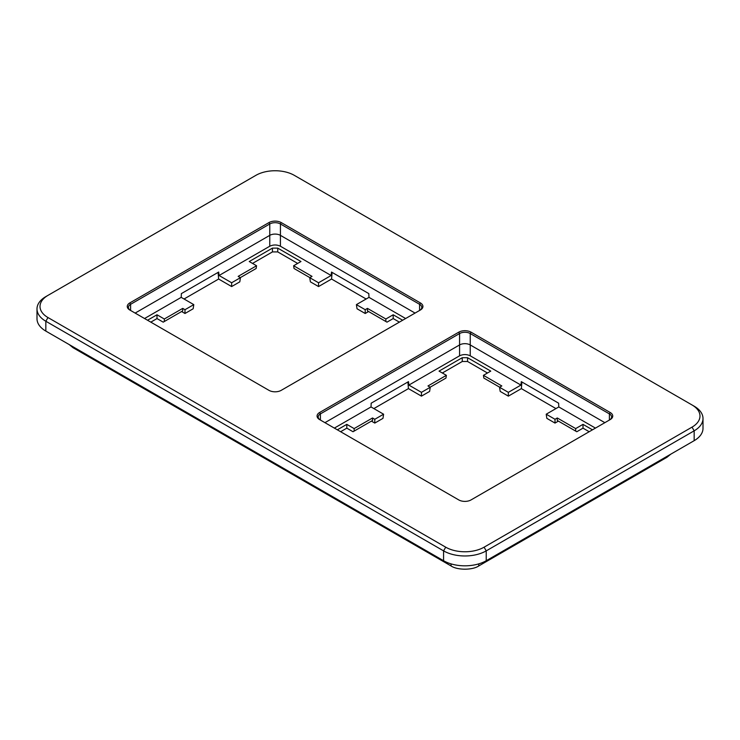 <?xml version="1.0" encoding="UTF-8"?>
<svg xmlns="http://www.w3.org/2000/svg" width="740" height="740" viewBox="0 0 740 740"><rect width="100%" height="100%" fill="white"/><g stroke="black" fill="none" stroke-linecap="round" stroke-linejoin="round"><path stroke-width="1.11" d="M47.971 295.38L45.834 296.611L47.971 295.38A27.149 15.67 0 0 0 47.971 317.543L445.711 547.184A27.149 15.67 0 0 0 484.099 547.184L486.226 550.875L486.226 560.726L694.166 440.67L694.166 430.828L486.226 550.875A30.164 17.409 180 0 1 443.575 550.875L45.834 321.243A30.164 17.409 180 0 1 37 308.922A30.164 17.409 180 0 1 45.834 296.611L255.901 175.334A27.149 15.67 0 0 1 294.289 175.334L694.166 406.195A30.164 17.409 180 0 1 703 418.507A30.164 17.409 180 0 1 694.166 430.828L692.029 427.128A27.149 15.67 0 0 0 692.029 404.965L694.166 406.195L692.029 404.965M486.226 560.726A30.164 17.409 180 0 1 443.575 560.726L443.575 550.875L445.711 547.184M47.971 317.543L45.834 321.243L45.834 331.085L443.575 560.726M45.834 331.085A30.164 17.409 180 0 1 37 318.774L37 308.922M703 418.507L703 428.358A30.164 17.409 180 0 1 694.166 440.67M135.143 313.085L269.767 235.357A7.539 4.357 180 0 1 280.432 235.357L415.057 313.085M324.943 422.67L459.568 344.942A7.539 4.357 180 0 1 470.233 344.942L604.857 422.67M484.099 547.184L692.029 427.128M610.195 419.589L471.038 499.926A8.667 5.004 180 0 1 458.772 499.926L319.615 419.589A8.667 5.004 180 0 1 319.615 412.504L458.772 332.168A8.667 5.004 180 0 1 471.038 332.168L610.195 412.504A8.667 5.004 180 0 1 610.195 419.589L610.195 419.589M420.385 310.005L281.228 390.341A8.667 5.004 180 0 1 268.962 390.341L129.805 310.005A8.667 5.004 180 0 1 129.805 302.928L268.962 222.583A8.667 5.004 180 0 1 281.228 222.583L420.385 302.928A8.667 5.004 180 0 1 420.385 310.005L420.385 310.005M610.195 412.504L609.39 413.891L609.39 420.052A7.539 4.357 0 0 0 611.601 416.971A7.539 4.357 0 0 0 609.39 413.891L470.233 333.555A7.539 4.357 0 0 0 459.568 333.555L320.411 413.891A7.539 4.357 0 0 0 318.209 416.971A7.539 4.357 0 0 0 320.401 420.043L320.411 413.891L319.615 412.504M420.385 302.928L419.589 304.307L419.589 310.467A7.539 4.357 0 0 0 421.791 307.387A7.539 4.357 0 0 0 419.589 304.307L280.432 223.97A7.539 4.357 0 0 0 269.767 223.97L130.61 304.307A7.539 4.357 0 0 0 128.399 307.387A7.539 4.357 0 0 0 130.601 310.458L130.61 304.307L129.805 302.928M670.764 454.184L666.953 457.292L478.762 565.943C472.518 570.263 457.292 570.263 451.049 565.943L73.047 347.707L69.236 344.6M557.276 420.468L575.674 431.087L575.674 428.589L557.276 417.971L557.276 420.468L558.395 421.115L555.009 423.077L555.009 419.284L557.276 417.971M430.144 387.205L445.961 378.075L446.377 375.337L427.979 385.956L430.245 387.27L421.449 392.348L408.878 385.087L459.577 355.811C463.129 354.155 466.681 354.155 470.233 355.811L520.932 385.087L508.352 392.348L499.555 387.27L501.822 385.956L483.433 375.337L483.849 378.075L499.666 387.205M372.535 417.971L354.136 428.589L354.136 431.087L372.535 420.468L371.406 421.115L374.801 423.077L374.801 419.284L372.535 417.971L372.535 420.468M575.674 431.087L576.793 431.735L583 428.155L589.179 431.716M583 428.155L583 424.362L575.674 428.589M583 424.362L592.462 429.82M555.009 419.284L546.212 414.206L558.793 406.945L595.441 428.099M546.212 414.206L546.841 418.359L555.009 423.077M334.369 428.099L371.018 406.945L371.175 403.189L408.499 381.637L408.878 385.087M354.136 428.589L346.81 424.362L337.348 429.82M371.018 406.945L383.598 414.206L374.801 419.284M446.377 375.337L439.042 371.11L462.25 357.707L467.56 357.707L467.56 361.499L462.25 361.499L462.25 357.707M483.433 375.337L490.759 371.11L467.56 357.707M421.449 392.348L421.449 396.141L429.616 391.423L430.245 387.27M442.326 373.006L462.25 361.499M487.475 373.006L467.56 361.499M508.352 392.348L508.352 396.141L500.194 391.423L499.555 387.27M346.81 424.362L346.81 428.155L340.631 431.716M354.136 431.087L353.017 431.735L346.81 428.155M383.598 414.206L382.969 418.359L374.801 423.077M558.793 406.945L558.626 403.189L521.302 381.637L520.932 385.087M407.916 381.979L408.434 388.62L421.449 396.141M508.352 396.141L521.367 388.62L521.894 381.979M144.559 318.514L181.208 297.36L181.374 293.604L218.689 272.052L219.068 275.502L269.767 246.226C273.319 244.57 276.871 244.57 280.423 246.226L331.122 275.502L331.502 272.052L368.816 293.604L368.983 297.36L405.631 318.514M182.725 308.386L164.326 319.005L157 314.778L157 318.57L163.207 322.15L182.725 310.883L181.605 311.531L184.991 313.492L184.991 309.699L182.725 308.386L182.725 310.883M184.991 309.699L193.788 304.621L193.159 308.774L184.991 313.492M164.326 321.502L164.326 319.005M157 314.778L147.537 320.235M157 318.57L150.821 322.131M193.788 304.621L181.208 297.36M240.334 277.62L256.151 268.49L256.567 265.752L238.169 276.371L240.435 277.685L239.806 281.838L231.648 286.556L218.633 279.036L218.106 272.394M219.068 275.502L231.648 282.763L231.648 286.556M231.648 282.763L240.435 277.685M252.525 263.421L272.44 251.914L272.44 248.122L249.241 261.525L256.567 265.752M272.44 248.122L277.75 248.122L277.75 251.914L272.44 251.914M331.122 275.502L318.552 282.763L309.755 277.685L312.021 276.371L293.623 265.752L300.958 261.525L277.75 248.122M365.199 309.699L367.466 308.386L367.466 310.883L368.594 311.531L365.199 313.492L365.199 309.699L356.403 304.621L368.983 297.36M367.466 308.386L385.864 319.005L393.19 314.778L402.653 320.235M293.623 265.752L294.039 268.49L309.857 277.62M367.466 310.883L385.864 321.502L385.864 319.005M385.864 321.502L386.983 322.15L393.19 318.57L399.369 322.131M393.19 314.778L393.19 318.57M318.552 282.763L318.552 286.556L331.566 279.036L332.084 272.394M356.403 304.621L357.032 308.774L365.199 313.492M297.674 263.421L277.75 251.914M318.552 286.556L310.384 281.838L309.755 277.685M184.056 298.997L218.633 279.036M331.566 279.036L366.134 298.997M521.367 388.62L555.943 408.582M373.867 408.582L408.434 388.62M470.233 355.811L470.233 333.555L471.038 332.168M459.577 355.811L459.568 333.555L458.772 332.168M280.423 246.226L280.432 223.97L281.228 222.583M269.767 246.226L269.767 223.97L268.962 222.583M72.992 346.773L73.047 347.707M666.953 457.292L667.008 456.358M478.762 563.88L478.762 565.943M451.049 565.943L451.049 563.88"/></g></svg>
